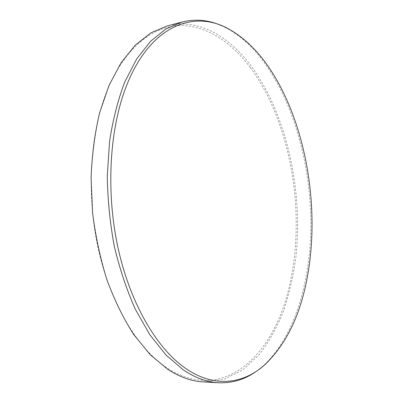 <?xml version="1.0" encoding="UTF-8"?>
<svg xmlns="http://www.w3.org/2000/svg" width="403" height="403" viewBox="0 0 403 403"><rect width="100%" height="100%" fill="white"/><g stroke="black" fill="none" stroke-linecap="round" stroke-linejoin="round"><path stroke-width="0.3" stroke-dasharray="2.02 1.51" d="M221.554 25.676L228.924 29.409C242.374 37.338 254.434 48.758 265.109 63.679C294.296 104.951 310.426 164.978 310.859 222.884C310.93 280.574 294.815 337.11 262.852 366.171L256.373 371.299M250.334 67.608C290.054 121.333 305.469 209.046 290.689 280.04C277.37 350.64 226.154 406.32 166.696 367.702C138.038 348.645 111.173 305.298 98.654 250.651C86.207 196.019 89.753 134.919 106.412 92.453C123.192 49.957 150.687 27.5 177.617 25.686C204.704 24.175 230.531 41.202 250.334 67.608M203.203 381.898L223.927 379.349L242.697 369.964L259.023 354.841C268.615 342.349 276.7 327.971 283.279 311.721C288.986 294.704 293.157 276.715 295.797 257.754C303.227 190.866 287.072 115.495 251.553 66.53C229.111 36.159 198.331 17.873 167.336 25.898M264.534 365.022L262.852 366.171M230.803 30.195L228.924 29.409"/><path stroke-width="0.6" d="M185.748 368.493C214.436 388.24 243.236 383.963 264.534 365.022C285.646 344.948 299.751 316.451 306.849 279.521C320.99 207.651 305.665 118.94 266.66 64.233C256.076 49.403 244.122 38.058 230.803 30.195C195.52 8.68 149.573 24.195 125.499 88.418C109.213 131.489 105.903 193.707 118.361 249.366C130.884 305.041 157.513 349.159 185.748 368.493M256.373 371.299C244.974 379.48 232.355 383.298 218.517 382.759C206.966 382.18 195.208 377.878 183.249 369.853L166.031 355.058L149.805 334.707L135.307 309.207C126.693 289.898 119.686 268.877 114.276 246.147C109.948 222.824 107.621 199.319 107.284 175.622L109.576 141.377C112.936 119.595 117.993 99.813 124.744 82.031L136.652 59.004L150.626 41.227L166.006 28.915L182.171 21.994C195.626 18.709 208.749 19.938 221.554 25.676M182.171 21.994L167.336 25.898L150.918 32.845L135.297 45.106L121.096 62.732L108.981 85.512L99.591 112.916C94.831 133.207 91.99 154.838 91.078 177.809L92.579 212.713C95.491 236.087 100.282 258.484 106.946 279.904C114.558 300.326 123.464 318.511 133.665 334.45L150.037 354.514L167.452 369.118C179.552 377.042 191.47 381.303 203.203 381.898L218.517 382.759"/></g></svg>
